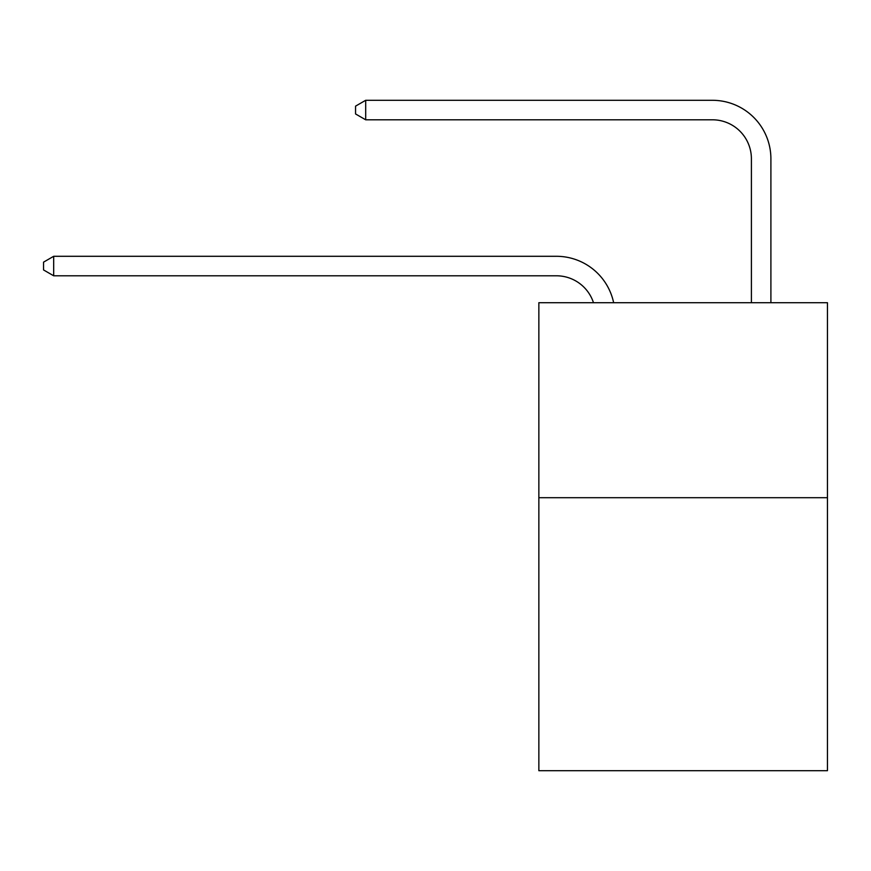 <?xml version="1.0" encoding="UTF-8"?>
<svg xmlns="http://www.w3.org/2000/svg" width="871" height="871" viewBox="0 0 871 871"><rect width="100%" height="100%" fill="white"/><g stroke="black" fill="none" stroke-linecap="round" stroke-linejoin="round"><path stroke-width="1.31" d="M827.45 497.7L827.45 770.704L538.855 770.704L538.855 302.705L827.45 302.705L827.45 497.7L538.855 497.7M556.395 275.791A38.999 38.999 -33.8 0 1 593.478 302.705A38.999 38.999 -37.4 0 0 556.395 275.791L53.686 275.791L43.55 269.945L43.55 262.149L53.686 256.292L556.395 256.292A58.499 58.499 146.2 0 1 613.641 302.705M751.401 302.705L751.401 158.794A38.999 38.999 141 0 0 712.402 119.795L365.689 119.795L355.553 113.949L355.553 106.142L365.689 100.296L712.402 100.296A58.499 58.499 44.6 0 1 770.9 158.794L770.9 302.705M53.686 275.791L53.686 256.292L556.395 256.292M751.401 158.794A38.999 38.999 -135.4 0 0 712.402 119.795A38.999 38.999 -135.4 0 1 751.401 158.794A38.999 38.999 -135.4 0 0 712.402 119.795A38.999 38.999 -135.4 0 1 751.401 158.794A38.999 38.999 -135.4 0 0 712.402 119.795A38.999 38.999 -135.4 0 1 751.401 158.794M365.689 100.296L365.689 119.795"/></g></svg>
